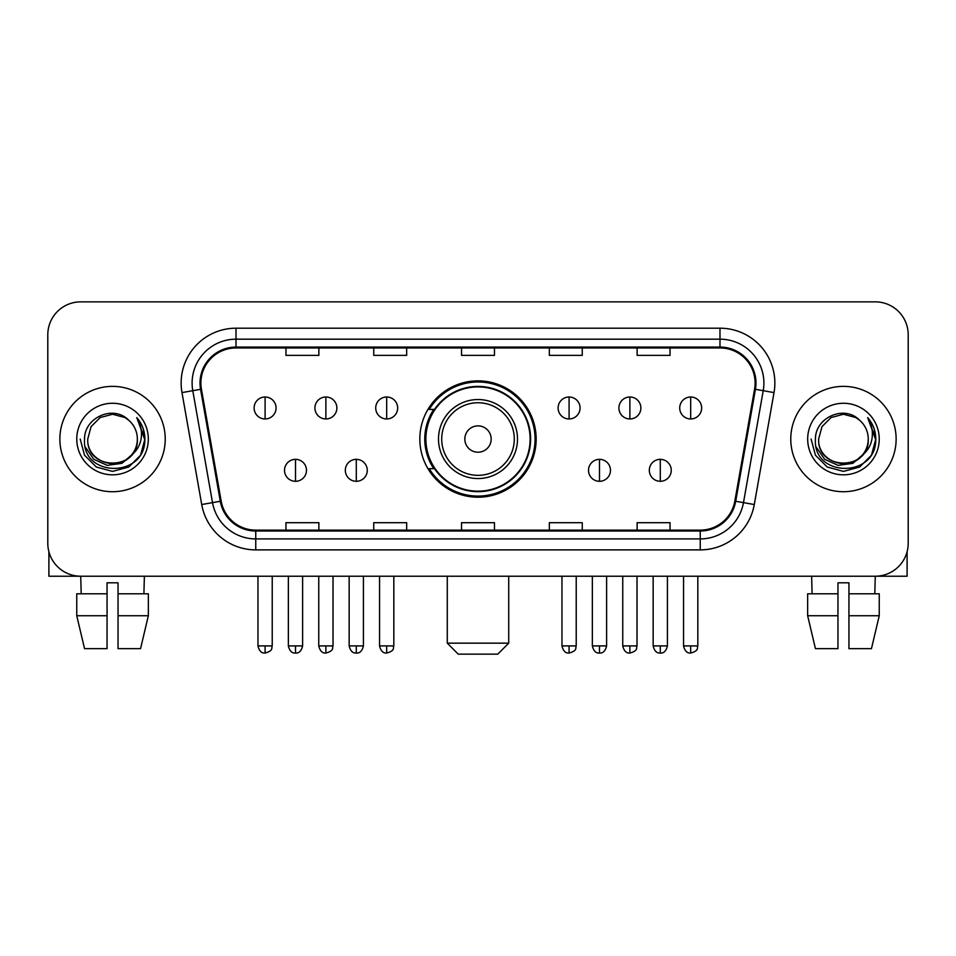 <?xml version="1.0" encoding="UTF-8"?>
<svg xmlns="http://www.w3.org/2000/svg" width="956" height="956" viewBox="0 0 956 956"><rect width="100%" height="100%" fill="white"/><g stroke="black" fill="none" stroke-linecap="round" stroke-linejoin="round"><path stroke-width="1.43" d="M419.839 439.043A58.161 58.161 0 0 0 478 497.204A58.161 58.161 0 0 0 536.161 439.043A58.161 58.161 0 0 0 478 380.87A58.161 58.161 0 0 0 419.839 439.043M433.785 468.667A53.225 53.225 0 0 1 433.785 409.407M47.8 334.779L47.8 543.295A32.922 32.922 0 0 0 80.722 576.217L875.278 576.217A32.922 32.922 0 0 0 908.2 543.295L908.2 334.779A32.922 32.922 0 0 0 875.278 301.857L80.722 301.857A32.922 32.922 0 0 0 47.8 334.779L47.8 543.295M59.87 439.043A52.676 52.676 0 0 0 112.545 491.719A52.676 52.676 0 0 0 165.233 439.043A52.676 52.676 0 0 0 112.545 386.367A52.676 52.676 0 0 0 59.87 439.043A52.676 52.676 0 0 0 112.545 491.719A52.676 52.676 0 0 0 165.233 439.043A52.676 52.676 0 0 0 112.545 386.367A52.676 52.676 0 0 0 59.87 439.043M790.767 439.043A52.676 52.676 0 0 0 843.455 491.719A52.676 52.676 0 0 0 896.13 439.043A52.676 52.676 0 0 0 843.455 386.367A52.676 52.676 0 0 0 790.767 439.043A52.676 52.676 0 0 0 843.455 491.719A52.676 52.676 0 0 0 896.13 439.043A52.676 52.676 0 0 0 843.455 386.367A52.676 52.676 0 0 0 790.767 439.043M200.891 383.069A35.121 35.121 0 0 1 236.013 347.948L719.988 347.948A35.121 35.121 0 0 1 754.571 389.164L734.829 501.111A35.121 35.121 0 0 1 700.246 530.126L255.754 530.126A35.121 35.121 0 0 1 221.171 501.111L201.429 389.164A35.121 35.121 0 0 1 200.891 383.069M200.019 383.069A35.993 35.993 0 0 0 200.569 389.319L220.298 501.267A35.993 35.993 0 0 0 255.754 531.01L700.246 531.01A35.993 35.993 0 0 0 735.702 501.267L755.431 389.319A35.993 35.993 0 0 0 719.988 347.076L236.013 347.076A35.993 35.993 0 0 0 200.019 383.069M181.975 392.593A54.874 54.874 0 0 1 236.013 328.195L719.988 328.195A54.874 54.874 0 0 1 774.025 392.593L754.284 504.541A54.874 54.874 0 0 1 700.246 549.879L255.754 549.879A54.874 54.874 0 0 1 201.716 504.541L181.975 392.593L192.777 390.693A43.892 43.892 0 0 1 236.013 339.177L719.988 339.177A43.892 43.892 0 0 1 763.223 390.693L743.481 502.629A43.892 43.892 0 0 1 700.246 538.909L255.754 538.909A43.892 43.892 0 0 1 212.519 502.629L192.777 390.693A43.892 43.892 0 0 1 192.12 383.069M875.278 301.857L80.722 301.857M81.2 593.784L80.722 576.217L875.278 576.217L874.8 593.784M908.2 543.295L908.2 334.779M735.702 501.267L743.481 502.629L763.223 390.693L774.025 392.593M461.533 347.948L461.533 355.381L494.467 355.381L494.467 347.948M373.748 347.948L373.748 355.381L406.67 355.381L406.67 347.948M285.952 347.948L285.952 355.381L318.874 355.381L318.874 347.948M549.33 347.948L549.33 355.381L582.252 355.381L582.252 347.948M637.126 347.948L637.126 355.381L670.048 355.381L670.048 347.948M494.467 530.126L494.467 522.693L461.533 522.693L461.533 530.126M406.67 530.126L406.67 522.693L373.748 522.693L373.748 530.126M318.874 530.126L318.874 522.693L285.952 522.693L285.952 530.126M582.252 530.126L582.252 522.693L549.33 522.693L549.33 530.126M670.048 530.126L670.048 522.693L637.126 522.693L637.126 530.126M137.353 439.043C138.871 471.033 86.231 471.033 87.749 439.043L91.071 426.639L100.153 417.557L112.545 414.235L124.949 417.557L128.797 420.305C113.573 404.352 84.271 417.485 84.546 439.043C81.762 477.331 143.842 478.335 144.846 440.895L144.894 439.043C144.798 430.905 142.097 423.759 136.78 417.605C140.819 424.249 142.253 431.395 141.058 439.043C139.899 445.544 136.732 450.862 131.558 454.972A24.808 24.808 0 0 0 137.353 439.043C138.871 471.033 86.231 471.033 87.749 439.043C86.231 471.033 138.871 471.033 137.353 439.043A24.808 24.808 0 0 0 128.797 420.305M131.558 454.972C118.389 472.766 86.458 461.39 87.749 439.043M133.135 453.646L121.938 463.337L107.263 465.381L93.76 459.274L85.323 447.085M76.767 439.043A35.778 35.778 0 0 0 112.545 474.821A35.778 35.778 0 0 0 148.323 439.043A35.778 35.778 0 0 0 112.545 403.265A35.778 35.778 0 0 0 76.767 439.043M136.78 417.605L144.882 439.987L143.376 429.244L144.882 439.987L143.376 429.244L144.882 439.987L137.019 417.88L144.882 439.975L137.019 417.88L144.894 439.043L140.568 455.211L128.725 467.054L112.545 471.392L96.377 467.054L84.534 455.211L80.208 439.043M137.019 417.88L144.882 439.999M48.899 551.731L48.899 576.217L176.203 576.217M76.755 593.784L76.755 615.736L84.546 648.658L76.755 615.736L76.755 593.784L107.06 593.784L107.06 582.802L118.042 582.802L118.042 593.784L148.347 593.784L148.347 615.736L140.556 648.658L148.347 615.736L118.042 615.736L118.042 593.784M144.38 576.217L143.902 593.784M107.06 593.784L107.06 648.658L84.546 648.658M76.755 615.736L107.06 615.736M140.556 648.658L118.042 648.658L118.042 615.736M497.753 654.143L458.247 654.143L447.277 643.161L508.723 643.161L497.753 654.143M491.169 439.043A13.169 13.169 0 0 0 478 425.874A13.169 13.169 0 0 0 464.831 439.043A13.169 13.169 0 0 0 478 452.212A13.169 13.169 0 0 0 491.169 439.043M517.507 439.043A39.507 39.507 0 0 0 478 399.536A39.507 39.507 0 0 0 438.493 439.043A39.507 39.507 0 0 0 478 478.55A39.507 39.507 0 0 0 517.507 439.043A39.507 39.507 0 0 1 478 478.55A39.507 39.507 0 0 1 438.493 439.043M530.126 439.043A52.126 52.126 0 0 0 478 386.917A52.126 52.126 0 0 0 425.874 439.043A52.126 52.126 0 0 0 478 491.169A52.126 52.126 0 0 0 530.126 439.043M535.073 439.043A57.073 57.073 0 0 1 429.232 468.667L434.514 468.667A52.616 52.616 0 0 0 512.81 478.502A52.616 52.616 0 0 0 512.81 399.584A52.616 52.616 0 0 0 434.514 409.407L429.232 409.407A57.073 57.073 0 0 1 535.073 439.043M265.099 397.003A10.97 10.97 0 0 0 254.117 407.985A10.97 10.97 0 0 0 265.099 418.955A10.97 10.97 0 0 0 276.069 407.985A10.97 10.97 0 0 0 265.099 397.003L265.099 418.955A10.97 10.97 0 0 0 276.069 407.985A10.97 10.97 0 0 0 265.099 397.003M325.888 397.003A10.97 10.97 0 0 0 314.918 407.985A10.97 10.97 0 0 0 325.888 418.955A10.97 10.97 0 0 0 336.87 407.985A10.97 10.97 0 0 0 325.888 397.003L325.888 418.955A10.97 10.97 0 0 0 336.87 407.985A10.97 10.97 0 0 0 325.888 397.003M386.69 397.003A10.97 10.97 0 0 0 375.72 407.985A10.97 10.97 0 0 0 386.69 418.955A10.97 10.97 0 0 0 397.672 407.985A10.97 10.97 0 0 0 386.69 397.003L386.69 418.955A10.97 10.97 0 0 0 397.672 407.985A10.97 10.97 0 0 0 386.69 397.003M569.083 397.003A10.97 10.97 0 0 0 558.113 407.985A10.97 10.97 0 0 0 569.083 418.955A10.97 10.97 0 0 0 580.065 407.985A10.97 10.97 0 0 0 569.083 397.003L569.083 418.955A10.97 10.97 0 0 0 580.065 407.985A10.97 10.97 0 0 0 569.083 397.003M629.885 397.003A10.97 10.97 0 0 0 618.914 407.985A10.97 10.97 0 0 0 629.885 418.955A10.97 10.97 0 0 0 640.867 407.985A10.97 10.97 0 0 0 629.885 397.003L629.885 418.955A10.97 10.97 0 0 0 640.867 407.985A10.97 10.97 0 0 0 629.885 397.003M690.686 397.003A10.97 10.97 0 0 0 679.716 407.985A10.97 10.97 0 0 0 690.686 418.955A10.97 10.97 0 0 0 701.656 407.985A10.97 10.97 0 0 0 690.686 397.003L690.686 418.955A10.97 10.97 0 0 0 701.656 407.985A10.97 10.97 0 0 0 690.686 397.003M295.5 459.346A10.97 10.97 0 0 0 284.518 470.316A10.97 10.97 0 0 0 295.5 481.298A10.97 10.97 0 0 0 306.47 470.316A10.97 10.97 0 0 0 295.5 459.346L295.5 481.298A10.97 10.97 0 0 0 306.47 470.316A10.97 10.97 0 0 0 295.5 459.346M356.289 459.346A10.97 10.97 0 0 0 345.319 470.316A10.97 10.97 0 0 0 356.289 481.298A10.97 10.97 0 0 0 367.271 470.316A10.97 10.97 0 0 0 356.289 459.346L356.289 481.298A10.97 10.97 0 0 0 367.271 470.316A10.97 10.97 0 0 0 356.289 459.346M599.484 459.346A10.97 10.97 0 0 0 588.514 470.316A10.97 10.97 0 0 0 599.484 481.298A10.97 10.97 0 0 0 610.466 470.316A10.97 10.97 0 0 0 599.484 459.346L599.484 481.298A10.97 10.97 0 0 0 610.466 470.316A10.97 10.97 0 0 0 599.484 459.346M660.285 459.346A10.97 10.97 0 0 0 649.315 470.316A10.97 10.97 0 0 0 660.285 481.298A10.97 10.97 0 0 0 671.255 470.316A10.97 10.97 0 0 0 660.285 459.346L660.285 481.298A10.97 10.97 0 0 0 671.255 470.316A10.97 10.97 0 0 0 660.285 459.346M907.101 551.731L907.101 576.217L779.797 576.217M837.958 593.784L837.958 615.736L807.653 615.736L815.444 648.658L807.653 615.736L807.653 593.784L837.958 593.784L837.958 582.802L848.94 582.802L848.94 593.784L879.245 593.784L879.245 615.736L871.454 648.658L879.245 615.736L848.94 615.736L848.94 593.784L848.94 648.658L871.454 648.658M837.958 615.736L837.958 648.658L815.444 648.658M811.62 576.217L812.098 593.784M868.251 439.043C869.769 471.033 817.129 471.033 818.647 439.043L821.969 426.639L831.051 417.557L843.455 414.235L855.847 417.557L859.695 420.305C844.483 404.352 815.169 417.485 815.444 439.043C812.66 477.331 874.74 478.335 875.744 440.895L875.792 439.043C875.708 430.905 872.995 423.759 867.678 417.605C871.729 424.249 873.151 431.395 871.956 439.043C870.797 445.544 867.63 450.862 862.455 454.972A24.808 24.808 0 0 0 868.251 439.043C869.769 471.033 817.129 471.033 818.647 439.043C817.129 471.033 869.769 471.033 868.251 439.043A24.808 24.808 0 0 0 859.695 420.305M862.455 454.972C849.287 472.766 817.356 461.39 818.647 439.043M864.033 453.646L852.836 463.337L838.161 465.381L824.658 459.274L816.221 447.085M807.677 439.043A35.778 35.778 0 0 0 843.455 474.821A35.778 35.778 0 0 0 879.233 439.043A35.778 35.778 0 0 0 843.455 403.265A35.778 35.778 0 0 0 807.677 439.043M867.678 417.605L875.78 439.987L874.274 429.244L875.78 439.987L874.274 429.244L875.78 439.987L867.917 417.88L875.78 439.975L867.917 417.88L875.792 439.043L871.466 455.211L859.623 467.054L843.455 471.392L827.275 467.054L815.432 455.211L811.106 439.043M867.917 417.88L875.78 439.999M719.988 328.195L719.988 347.076M192.777 390.693L200.569 389.319M255.754 549.879L255.754 531.01M700.246 531.01L700.246 549.879M201.716 504.541L220.298 501.267M755.431 389.319L763.223 390.693M236.013 328.195L236.013 347.076M743.481 502.629L754.284 504.541M514.292 439.043A36.292 36.292 0 0 0 478 402.751A36.292 36.292 0 0 0 441.708 439.043A36.292 36.292 0 0 0 478 475.335A36.292 36.292 0 0 0 514.292 439.043M265.099 645.909L257.965 645.909C259.207 651 261.586 653.378 265.099 653.044L265.099 645.909L272.233 645.909L272.233 576.217M325.888 645.909L318.754 645.909C320.009 651 322.387 653.378 325.888 653.044L325.888 645.909L333.023 645.909L333.023 576.217M386.69 645.909L379.556 645.909C380.799 651 383.177 653.378 386.69 653.044L386.69 645.909L393.824 645.909L393.824 576.217M569.083 645.909L561.961 645.909C563.204 651 565.582 653.378 569.083 653.044L569.083 645.909L576.217 645.909L576.217 576.217M629.885 645.909L622.75 645.909C623.993 651 626.371 653.378 629.885 653.044L629.885 645.909L637.019 645.909L637.019 576.217M690.686 645.909L683.552 645.909C684.795 651 687.173 653.378 690.686 653.044L690.686 645.909L697.82 645.909L697.82 576.217M295.5 645.909L288.365 645.909C289.608 651 291.986 653.378 295.5 653.044L295.5 645.909L302.622 645.909L302.622 576.217M356.289 645.909L349.155 645.909C350.41 651 352.788 653.378 356.289 653.044L356.289 645.909L363.423 645.909L363.423 576.217M599.484 645.909L592.35 645.909C593.604 651 595.982 653.378 599.484 653.044L599.484 645.909L606.618 645.909L606.618 576.217M660.285 645.909L653.151 645.909C654.394 651 656.772 653.378 660.285 653.044L660.285 645.909L667.419 645.909L667.419 576.217M508.723 576.217L508.723 643.161M447.277 576.217L447.277 643.161M257.965 645.909L257.965 576.217M272.233 645.909C271.217 648.12 273.751 650.63 265.099 653.044M318.754 645.909L318.754 576.217M333.023 645.909C332.019 648.12 334.552 650.63 325.888 653.044M379.556 645.909L379.556 576.217M393.824 645.909C392.82 648.12 395.354 650.63 386.69 653.044M561.961 645.909L561.961 576.217M576.217 645.909C575.213 648.12 577.747 650.63 569.083 653.044M622.75 645.909L622.75 576.217M637.019 645.909C636.015 648.12 638.548 650.63 629.885 653.044M683.552 645.909L683.552 576.217M697.82 645.909C696.816 648.12 699.338 650.63 690.686 653.044M288.365 645.909L288.365 576.217M302.622 645.909C301.379 651 299.001 653.378 295.5 653.044M349.155 645.909L349.155 576.217M363.423 645.909C362.181 651 359.803 653.378 356.289 653.044M592.35 645.909L592.35 576.217M606.618 645.909C605.375 651 602.997 653.378 599.484 653.044M653.151 645.909L653.151 576.217M667.419 645.909C666.177 651 663.799 653.378 660.285 653.044"/></g></svg>

